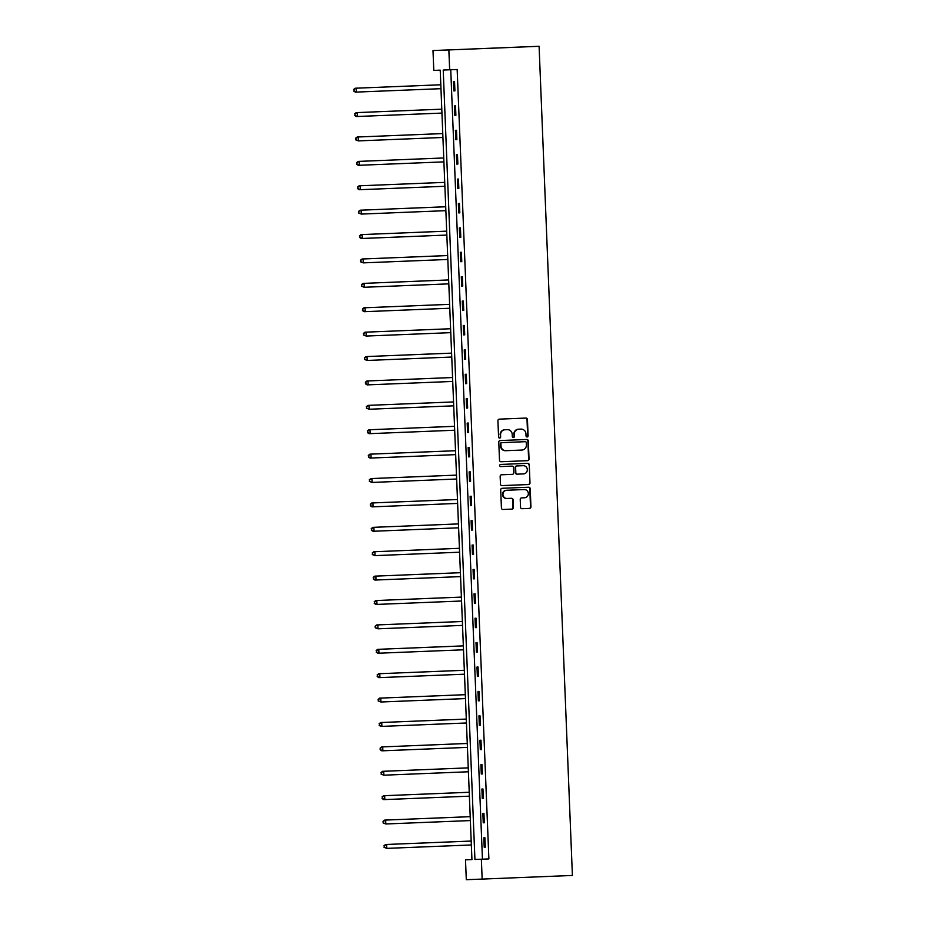 <?xml version="1.0" encoding="UTF-8"?>
<svg xmlns="http://www.w3.org/2000/svg" width="926" height="926" viewBox="0 0 926 926"><rect width="100%" height="100%" fill="white"/><g stroke="black" fill="none" stroke-linecap="round" stroke-linejoin="round"><path stroke-width="1.39" d="M527.114 436.968A1.076 1.03 87.8 0 0 528.098 435.857L527.438 419.547A1.539 1.482 87.8 0 0 525.91 418.066L499.334 419.142A1.539 1.482 87.8 0 0 497.922 420.728L498.57 437.037A1.076 1.03 87.8 0 0 499.646 438.079A1.076 1.03 87.8 0 0 500.642 436.956L500.549 434.85A4.919 4.723 87.8 0 1 505.087 429.745L507.298 429.652A4.919 4.723 87.8 0 1 512.217 434.375L512.298 436.493A1.076 1.03 87.8 0 0 513.374 437.523A1.076 1.03 87.8 0 0 514.37 436.401L514.289 434.294A4.919 4.723 87.8 0 1 518.815 429.189L521.025 429.108A4.919 4.723 87.8 0 0 521.025 429.108A4.919 4.723 87.8 0 1 525.945 433.831L526.037 435.938A1.076 1.03 87.8 0 0 527.114 436.968M526.894 436.956A1.076 1.03 87.8 0 0 527.67 435.868L527.01 419.559A1.539 1.482 87.8 0 0 525.528 418.089M499.438 438.056A1.076 1.03 87.8 0 0 500.214 436.979L500.549 434.85M513.166 437.512A1.076 1.03 87.8 0 0 513.942 436.424L514.289 434.294M520.539 507.228A1.539 1.482 87.8 0 0 522.079 508.71L529.533 508.409A1.539 1.482 87.8 0 0 530.945 506.811L530.216 488.696A1.539 1.482 87.8 0 0 528.688 487.215A1.539 1.482 87.8 0 0 528.688 487.226L502.112 488.291A1.539 1.482 87.8 0 0 500.7 489.889L501.417 508.004A1.539 1.482 87.8 0 0 502.957 509.474L511.962 509.115A1.539 1.482 87.8 0 0 513.386 507.517L513.073 499.762A1.539 1.482 87.8 0 0 511.534 498.292L507.066 498.466A4.109 3.947 87.8 0 0 507.066 498.466A4.109 3.947 87.8 0 1 502.957 494.519A4.109 3.947 87.8 0 1 506.73 490.259L524.232 489.553A4.109 3.947 87.8 0 1 528.341 493.5A4.109 3.947 87.8 0 1 524.556 497.76L521.639 497.887A1.539 1.482 87.8 0 0 520.227 499.473L520.539 507.228M502.957 509.474L511.534 509.126A1.539 1.482 87.8 0 0 512.958 507.529L512.645 499.785A1.539 1.482 87.8 0 0 511.152 498.304M450.742 69.751L482.446 859.178L488.882 858.923L481.358 859.224L482.157 879.087L572.395 875.452L539.094 46.3L523.236 46.913L432.998 50.548L433.796 70.411L440.22 70.156L471.936 859.594L465.5 859.837L466.299 879.7L482.157 879.087M488.882 858.923L457.166 69.496L449.654 69.797L448.855 49.935L539.094 46.3M527.612 460.662A1.539 1.482 87.8 0 0 529.035 459.076L528.306 440.961A1.539 1.482 87.8 0 0 526.767 439.48L500.19 440.556A1.539 1.482 87.8 0 0 498.778 442.142L499.508 460.257A1.539 1.482 87.8 0 0 501.035 461.738L527.183 460.685A1.539 1.482 87.8 0 0 528.607 459.088L527.878 440.973A1.539 1.482 87.8 0 0 526.385 439.491M501.035 461.738L501.047 461.738A1.539 1.482 87.8 0 0 501.047 461.738L527.183 460.685M529.267 464.829L529.985 482.944A1.539 1.482 87.8 0 1 528.572 484.53L502.008 485.606A1.539 1.482 87.8 0 0 502.008 485.606L502.008 485.606A1.539 1.482 87.8 0 1 500.468 484.124L500.156 476.381A1.539 1.482 87.8 0 1 501.568 474.783L512.344 474.344A1.539 1.482 87.8 0 0 513.756 472.758L513.548 467.607A1.539 1.482 87.8 0 0 512.02 466.137L500.792 466.588A1.076 1.03 87.8 0 1 499.716 465.558A1.076 1.03 87.8 0 1 500.711 464.435L527.727 463.347A1.539 1.482 87.8 0 1 529.267 464.829L529.985 482.944M453.474 81.546L453.844 90.922L454.921 90.887L454.539 81.5L453.474 81.546M454.446 105.934L454.828 115.322L455.893 115.275L455.523 105.9L454.446 105.934M455.43 130.334L455.812 139.71L456.877 139.676L456.506 130.288L455.43 130.334M456.414 154.723L456.784 164.11L457.861 164.076L457.479 154.688L456.414 154.723M457.386 179.123L457.768 188.51L458.833 188.464L458.463 179.088L457.386 179.123M458.37 203.523L458.752 212.899L459.817 212.864L459.435 203.477L458.37 203.523M459.354 227.912L459.724 237.299L460.801 237.264L460.419 227.877L459.354 227.912M460.326 252.312L460.708 261.699L461.773 261.653L461.403 252.277L460.326 252.312M461.31 276.712L461.68 286.088L462.757 286.053L462.375 276.666L461.31 276.712M462.294 301.1L462.664 310.488L463.741 310.441L463.359 301.066L462.294 301.1M463.266 325.501L463.648 334.888L464.713 334.842L464.343 325.454L463.266 325.501M464.25 349.901L464.62 359.276L465.697 359.242L465.315 349.854L464.25 349.901M465.234 374.289L465.604 383.677L466.681 383.63L466.299 374.254L465.234 374.289M466.206 398.689L466.588 408.077L467.653 408.03L467.283 398.643L466.206 398.689M467.19 423.089L467.561 432.465L468.637 432.43L468.255 423.043L467.19 423.089M468.162 447.478L468.544 456.865L469.621 456.819L469.239 447.443L468.162 447.478M469.146 471.878L469.528 481.265L470.593 481.219L470.223 471.832L469.146 471.878M470.13 496.278L470.501 505.654L471.577 505.619L471.195 496.232L470.13 496.278M471.102 520.667L471.484 530.054L472.561 530.008L472.179 520.632L471.102 520.667M472.086 545.067L472.468 554.454L473.533 554.408L473.163 545.02L472.086 545.067M473.07 569.467L473.441 578.843L474.517 578.808L474.135 569.421L473.07 569.467M474.043 593.855L474.425 603.243L475.489 603.196L475.119 593.821L474.043 593.855M475.026 618.255L475.408 627.631L476.473 627.596L476.103 618.209L475.026 618.255M476.01 642.656L476.381 652.031L477.457 651.997L477.075 642.609L476.01 642.656M476.983 667.044L477.365 676.431L478.429 676.385L478.059 667.009L476.983 667.044M477.966 691.444L478.348 700.82L479.413 700.785L479.043 691.398L477.966 691.444M478.95 715.833L479.321 725.22L480.397 725.185L480.015 715.798L478.95 715.833M479.923 740.233L480.305 749.62L481.37 749.574L480.999 740.198L479.923 740.233M480.907 764.633L481.288 774.009L482.353 773.974L481.971 764.587L480.907 764.633M481.89 789.021L482.261 798.409L483.337 798.362L482.955 788.987L481.89 789.021M482.863 813.422L483.245 822.809L484.31 822.763L483.939 813.387L482.863 813.422M483.847 837.822L484.217 847.197L485.293 847.163L484.911 837.775L483.847 837.822M471.936 859.583L465.5 859.837M449.654 69.797L443.218 70.04L474.934 859.478L481.358 859.224M448.855 49.935L432.998 50.548M482.446 859.178L474.934 859.478M453.844 90.922L454.921 90.875M454.828 115.322L455.893 115.275M455.812 139.71L456.877 139.676M456.784 164.11L457.861 164.064M457.768 188.51L458.833 188.464M458.752 212.899L459.817 212.864M459.724 237.299L460.801 237.253M460.708 261.699L461.773 261.653M461.68 286.088L462.757 286.053M462.664 310.488L463.741 310.441M463.648 334.888L464.713 334.842M464.62 359.276L465.697 359.242M465.604 383.677L466.681 383.63M466.588 408.077L467.653 408.03M467.561 432.465L468.637 432.43M468.544 456.865L469.621 456.819M469.528 481.265L470.593 481.219M470.501 505.654L471.577 505.619M471.484 530.054L472.561 530.008M472.468 554.454L473.533 554.408M473.441 578.843L474.517 578.796M474.425 603.243L475.489 603.196M475.408 627.631L476.473 627.596M476.381 652.031L477.457 651.985M477.365 676.431L478.429 676.385M478.348 700.82L479.413 700.785M479.321 725.22L480.397 725.174M480.305 749.62L481.37 749.574M481.288 774.009L482.353 773.974M482.261 798.409L483.337 798.362M483.245 822.809L484.31 822.763M484.217 847.197L485.293 847.163M520.609 429.12L520.609 429.12A4.919 4.723 87.8 0 0 520.597 429.12L518.386 429.213A4.919 4.723 87.8 0 0 513.861 434.317M500.121 434.861A4.919 4.723 87.8 0 1 504.658 429.768L506.881 429.676A4.919 4.723 87.8 0 0 506.869 429.676L507.298 429.652M526.304 442.732A1.076 1.03 87.8 0 0 525.227 441.69L501.904 442.64A1.076 1.03 87.8 0 0 500.908 443.751L501.001 445.973A4.919 4.723 87.8 0 0 505.92 450.696L521.87 450.059A4.919 4.723 87.8 0 0 526.396 444.955L526.304 442.732M524.799 441.714L501.475 442.651A1.076 1.03 87.8 0 0 500.48 443.774L500.908 443.751M505.909 450.696L505.492 450.719A4.919 4.723 87.8 0 1 500.572 445.996L500.48 443.774M501.95 485.606L528.144 484.553A1.539 1.482 87.8 0 0 529.556 482.955M511.592 466.148L500.758 466.588M523.526 473.904A4.109 3.947 87.8 0 0 527.311 469.632A4.109 3.947 87.8 0 0 523.202 465.685L517.032 465.94A1.539 1.482 87.8 0 0 515.62 467.526L515.828 472.677A1.539 1.482 87.8 0 0 517.368 474.147L523.526 473.904M522.785 465.697A4.109 3.947 87.8 0 0 522.773 465.697L516.604 465.952A1.539 1.482 87.8 0 0 515.192 467.549L515.62 467.526M516.928 474.158L516.94 474.158A1.539 1.482 87.8 0 0 516.94 474.158A1.539 1.482 87.8 0 1 515.4 472.688L515.192 467.549M528.839 464.84A1.539 1.482 87.8 0 0 527.345 463.37M523.815 489.565A4.109 3.947 87.8 0 0 523.803 489.565L506.302 490.271A4.109 3.947 87.8 0 0 502.529 494.53A4.109 3.947 87.8 0 0 506.638 498.489L506.626 498.489M522.033 508.71L529.105 508.42A1.539 1.482 87.8 0 0 530.517 506.823L529.788 488.708A1.539 1.482 87.8 0 0 528.306 487.238M354.033 89.452L354.091 91.014L354.033 89.452L356.267 88.19L440.811 84.775L355.19 88.225L356.267 88.19L356.417 92.091L440.973 88.688M354.091 91.014L356.417 92.091L355.352 92.137L353.663 91.026M353.605 89.463L355.19 88.225M355.017 113.84L355.075 115.414L355.017 113.84L357.239 112.578L441.795 109.175L356.174 112.625L357.239 112.578L357.401 116.491L441.945 113.088M355.075 115.414L357.401 116.491L356.325 116.537L354.646 115.426M354.589 113.863L356.174 112.625M355.989 138.24L355.63 139.826L355.989 138.24L358.223 136.979L442.767 133.576L357.147 137.013L358.223 136.979L358.374 140.891L442.929 137.476M356.059 139.803L358.374 140.891L355.63 139.826M355.561 138.263L357.147 137.013M356.973 162.64L357.031 164.203L356.973 162.64L359.207 161.379L443.751 157.964L358.13 161.413L359.207 161.379L359.357 165.279L443.913 161.876M357.031 164.203L359.357 165.279L358.293 165.326L356.603 164.215M356.545 162.652L358.13 161.413M357.957 187.029L358.015 188.603L357.957 187.029L360.179 185.767L444.735 182.364L359.114 185.813L360.179 185.767L360.341 189.68L444.885 186.276M358.015 188.603L360.341 189.68L359.265 189.726L357.586 188.615M357.529 187.052L359.114 185.813M445.707 206.753L360.087 210.202L361.163 210.167L361.314 214.08L445.869 210.665M445.707 206.764L361.163 210.167L358.501 211.452L358.57 213.015L358.929 211.429M358.999 212.992L361.314 214.08L358.57 213.015M358.501 211.452L360.087 210.202M359.913 235.829L359.971 237.392L359.913 235.829L362.147 234.567L446.691 231.153L361.071 234.602L362.147 234.567L362.298 238.468L446.853 235.065M359.971 237.392L362.298 238.468L361.233 238.514L359.543 237.403M359.485 235.841L361.071 234.602M360.897 260.218L360.527 261.803L360.897 260.218L363.119 258.956L447.675 255.553L362.054 259.002L363.119 258.956L363.281 262.868L447.825 259.465M360.955 261.78L363.281 262.868L360.527 261.803M360.469 260.241L362.054 259.002M361.869 284.618L361.51 286.203L361.869 284.618L364.103 283.356L448.647 279.941L363.027 283.391L364.103 283.356L364.254 287.268L448.809 283.854M361.939 286.18L364.254 287.268L361.51 286.203M361.441 284.629L363.027 283.391M362.853 309.018L362.911 310.58L362.853 309.018L365.075 307.745L449.631 304.341L364.011 307.791L365.075 307.745L365.238 311.657L449.781 308.254M362.911 310.58L365.238 311.657L364.173 311.703L362.483 310.592M362.425 309.029L364.011 307.791M363.837 333.406L363.467 334.992L363.837 333.406L366.059 332.145L450.615 328.742L364.994 332.191L366.059 332.145L366.221 336.057L450.765 332.654M363.895 334.969L366.221 336.057L363.467 334.992M363.409 333.429L364.994 332.191M364.809 357.806L364.45 359.392L364.809 357.806L367.043 356.545L451.587 353.13L365.967 356.579L367.043 356.545L367.194 360.457L451.749 357.042M364.879 359.369L367.194 360.457L364.45 359.392M364.381 357.818L365.967 356.579M365.793 382.207L365.851 383.769L365.793 382.207L368.016 380.933L452.571 377.53L366.951 380.98L368.016 380.933L368.178 384.846L452.721 381.443M365.851 383.769L368.178 384.846L367.101 384.892L365.423 383.781M365.365 382.218L366.951 380.98M366.765 406.595L366.407 408.181L366.765 406.595L368.999 405.333L453.555 401.93L367.935 405.38L368.999 405.333L369.161 409.246L453.705 405.831M366.835 408.158L369.161 409.246L366.407 408.181M366.337 406.618L367.935 405.38M367.749 430.995L367.819 432.558L367.749 430.995L369.983 429.733L454.527 426.319L368.907 429.768L369.983 429.733L370.134 433.646L454.689 430.231M367.819 432.558L370.134 433.646L369.069 433.681L367.39 432.569M367.321 431.007L368.907 429.768M368.733 455.395L368.791 456.958L368.733 455.395L370.956 454.122L455.511 450.719L369.891 454.168L370.956 454.122L371.118 458.034L455.661 454.631M368.791 456.958L371.118 458.034L370.041 458.081L368.363 456.969M368.305 455.407L369.891 454.168M369.705 479.784L369.347 481.37L369.705 479.784L371.939 478.522L456.483 475.119L370.875 478.568L371.939 478.522L372.102 482.434L456.645 479.02M369.775 481.346L372.102 482.434L369.347 481.37M369.277 479.807L370.875 478.568M370.689 504.184L370.759 505.746L370.689 504.184L372.923 502.922L457.467 499.508L371.847 502.957L372.923 502.922L373.074 506.823L457.629 503.42M370.759 505.746L373.074 506.823L372.009 506.869L370.331 505.758M370.261 504.195L371.847 502.957M371.673 528.584L371.731 530.147L371.673 528.584L373.896 527.311L458.451 523.908L372.831 527.357L373.896 527.311L374.058 531.223L458.601 527.82M371.731 530.147L374.058 531.223L372.981 531.269L371.303 530.158M371.245 528.596L372.831 527.357M372.646 552.972L372.287 554.558L372.646 552.972L374.88 551.711L459.423 548.308L373.803 551.757L374.88 551.711L375.042 555.623L459.585 552.209M372.715 554.535L375.042 555.623L372.287 554.558M372.217 552.996L373.803 551.757M373.629 577.373L373.687 578.935L373.629 577.373L375.863 576.111L460.407 572.696L374.787 576.146L375.863 576.111L376.014 580.012L460.569 576.609M373.687 578.935L376.014 580.012L374.949 580.058L373.259 578.947M373.201 577.384L374.787 576.146M374.613 601.773L374.671 603.335L374.613 601.773L376.836 600.499L461.391 597.096L375.771 600.546L376.836 600.499L376.998 604.412L461.542 601.009M374.671 603.335L376.998 604.412L375.921 604.458L374.243 603.347M374.185 601.784L375.771 600.546M462.363 621.485L376.743 624.946L377.82 624.9L377.982 628.812L462.525 625.397M462.363 621.496L377.82 624.9L375.157 626.184L375.227 627.747L375.586 626.161M375.655 627.724L377.982 628.812L375.227 627.747M375.157 626.184L376.743 624.946M376.569 650.561L376.627 652.124L376.569 650.561L378.803 649.3L463.347 645.885L377.727 649.334L378.803 649.3L378.954 653.2L463.509 649.797M376.627 652.124L378.954 653.2L377.889 653.247L376.199 652.135M376.141 650.573L377.727 649.334M377.553 674.95L377.611 676.524L377.553 674.95L379.776 673.688L464.331 670.285L378.711 673.734L379.776 673.688L379.938 677.601L464.482 674.197M377.611 676.524L379.938 677.601L378.861 677.647L377.183 676.536M377.125 674.973L378.711 673.734M378.526 699.35L378.167 700.936L378.526 699.35L380.76 698.088L465.303 694.685L379.683 698.123L380.76 698.088L380.91 702.001L465.465 698.586M378.595 700.913L380.91 702.001L378.167 700.936M378.097 699.373L379.683 698.123M379.51 723.75L379.567 725.313L379.51 723.75L381.743 722.488L466.287 719.074L380.667 722.523L381.743 722.488L381.894 726.389L466.449 722.986M379.567 725.313L381.894 726.389L380.829 726.435L379.139 725.324M379.081 723.762L380.667 722.523M380.493 748.139L380.551 749.713L380.493 748.139L382.716 746.877L467.271 743.474L381.651 746.923L382.716 746.877L382.878 750.789L467.422 747.386M380.551 749.713L382.878 750.789L381.801 750.836L380.123 749.724M380.065 748.162L381.651 746.923M381.466 772.539L381.107 774.124L381.466 772.539L383.7 771.277L468.243 767.862L382.623 771.312L383.7 771.277L383.85 775.189L468.406 771.775M381.535 774.101L383.85 775.189L381.107 774.124M381.037 772.55L382.623 771.312M382.45 796.939L382.507 798.501L382.45 796.939L384.684 795.677L469.227 792.262L383.607 795.712L384.684 795.677L384.834 799.578L469.389 796.175M382.507 798.501L384.834 799.578L383.769 799.624L382.079 798.513M382.021 796.95L383.607 795.712M383.433 821.327L383.063 822.913L383.433 821.327L385.656 820.066L470.211 816.663L384.591 820.112L385.656 820.066L385.818 823.978L470.362 820.575M383.491 822.89L385.818 823.978L383.063 822.913M383.005 821.35L384.591 820.112M384.406 845.727L384.047 847.313L384.406 845.727L386.64 844.466L471.184 841.051L385.563 844.5L386.64 844.466L386.79 848.378L471.346 844.963M384.475 847.29L386.79 848.378L384.047 847.313M383.977 845.739L385.563 844.5"/></g></svg>
